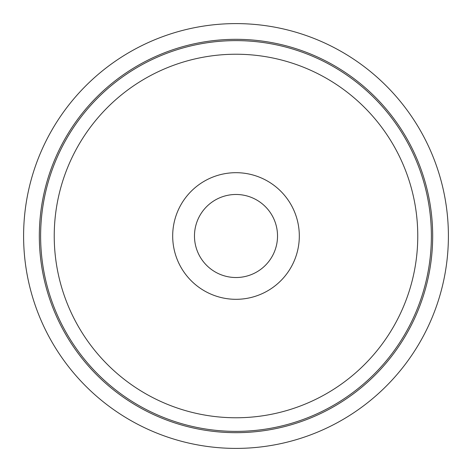<?xml version="1.0" encoding="UTF-8"?>
<svg xmlns="http://www.w3.org/2000/svg" width="472" height="472" viewBox="0 0 472 472"><rect width="100%" height="100%" fill="white"/><g stroke="black" fill="none" stroke-linecap="round" stroke-linejoin="round"><path stroke-width="0.71" d="M40.621 236A195.378 195.378 0 0 1 236 40.621A195.378 195.378 0 0 1 431.378 236A195.378 195.378 0 0 1 236 431.378A195.378 195.378 0 0 1 40.621 236A195.378 195.378 0 0 0 236 431.378A195.378 195.378 0 0 0 431.378 236M432.676 236A196.677 196.677 0 0 0 236 39.324A196.677 196.677 0 0 0 39.324 236A196.677 196.677 0 0 0 236 432.676A196.677 196.677 0 0 0 432.676 236M23.6 236A212.4 212.4 0 0 1 236 23.6A212.4 212.4 0 0 1 448.4 236A212.4 212.4 0 0 1 236 448.4A212.4 212.4 0 0 1 23.6 236M194.476 236A41.524 41.524 0 0 1 236 194.476A41.524 41.524 0 0 1 277.524 236A41.524 41.524 0 0 1 236 277.524A41.524 41.524 0 0 1 194.476 236M299.313 236A63.313 63.313 0 0 1 236 299.313A63.313 63.313 0 0 1 172.687 236A63.313 63.313 0 0 1 236 172.687A63.313 63.313 0 0 1 299.313 236M417.767 236A181.767 181.767 0 0 0 236 54.233A181.767 181.767 0 0 0 54.233 236A181.767 181.767 0 0 0 236 417.767A181.767 181.767 0 0 0 417.767 236"/></g></svg>
